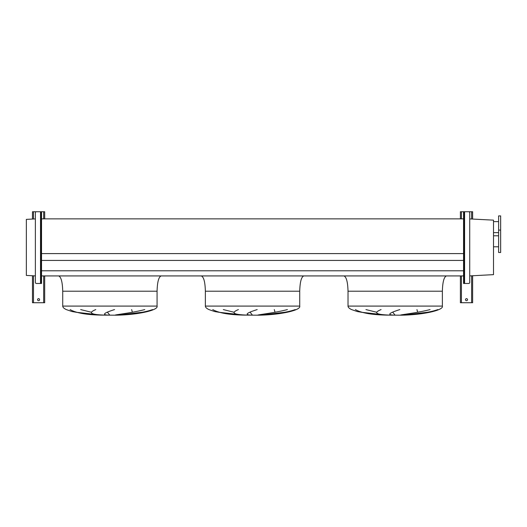 <?xml version="1.0" encoding="UTF-8"?>
<svg xmlns="http://www.w3.org/2000/svg" width="527" height="527" viewBox="0 0 527 527"><rect width="100%" height="100%" fill="white"/><g stroke="black" fill="none" stroke-linecap="round" stroke-linejoin="round"><path stroke-width="0.79" d="M446.441 275.931C443.984 276.906 442.627 281.998 442.37 291.214L442.37 306.088C443.951 310.298 422.47 315.001 400.803 315.192L386.528 315.106L373.004 314.184L357.247 311.536L351.581 309.586C349.223 308.466 348.031 307.3 348.018 306.088L348.018 291.214C347.761 281.998 346.397 276.906 343.94 275.931M365.955 309.586L376.621 312.234M395.039 315.106L392.773 312.234M416.929 309.586L417.674 312.234M403.386 315.106L427.661 312.234M355.389 309.586C361.384 312.998 371.792 314.836 386.614 315.106L361.232 312.234M303.796 275.931C301.339 276.906 299.982 281.998 299.725 291.214L299.725 306.088C301.306 310.298 279.817 315.001 258.158 315.192L243.882 315.106L230.358 314.184L214.601 311.536L208.936 309.586C206.571 308.466 205.385 307.3 205.372 306.088L205.372 291.214C205.115 281.998 203.751 276.906 201.294 275.931M223.31 309.586L233.975 312.234M252.393 315.106L250.127 312.234M274.284 309.586L275.028 312.234M260.74 315.106L285.015 312.234M212.737 309.586C218.738 312.998 229.146 314.836 243.968 315.106L218.586 312.234M161.15 275.931C158.693 276.906 157.336 281.998 157.072 291.214L157.072 306.088C158.66 310.298 137.172 315.001 115.505 315.192L101.237 315.106L87.713 314.184L71.949 311.536L66.29 309.586C63.925 308.466 62.739 307.3 62.726 306.088L62.726 291.214C62.463 281.998 61.106 276.906 58.649 275.931M80.664 309.586L91.329 312.234M109.748 315.106L107.482 312.234M131.638 309.586L132.382 312.234M118.094 315.106L142.369 312.234M70.091 309.586C76.092 312.998 86.5 314.836 101.322 315.106L75.941 312.234M114.537 309.586C103.714 312.998 101.665 314.836 108.397 315.106M104.932 315.106C90.828 314.691 87.778 312.854 95.776 309.586M152.573 309.586C142.178 313.295 125.927 314.54 117.554 315.106M115.117 315.106C115.854 314.632 131.895 312.919 144.773 309.586M257.183 309.586C246.359 312.998 244.311 314.836 251.043 315.106M247.578 315.106C233.474 314.691 230.424 312.854 238.421 309.586M295.219 309.586C284.824 313.295 268.572 314.54 260.2 315.106M257.762 315.106C258.507 314.632 274.541 312.919 287.419 309.586M399.828 309.586C389.005 312.998 386.956 314.836 393.689 315.106M390.224 315.106C376.12 314.691 373.07 312.854 381.067 309.586M437.865 309.586C427.469 313.295 411.218 314.54 402.845 315.106M400.408 315.106C401.152 314.632 417.193 312.919 430.072 309.586M41.534 275.931L463.562 275.931M41.534 270.786L463.562 270.786M41.534 260.43L463.562 260.43M41.534 253.599L463.562 253.599M41.534 218.87L463.562 218.87M500.65 230.082L500.65 215.918L498.614 215.918L498.614 230.082L500.65 230.082L500.65 252.499L498.614 252.499L498.614 230.082M498.614 221.623L493.516 221.623M498.614 232.624L493.516 232.624M498.614 235.786L493.516 235.786M498.614 246.788L493.516 246.788M469.728 275.898L493.516 274.646L493.516 220.154L469.728 218.909M35.368 218.909L26.35 219.377L26.35 275.423L35.368 275.898M467.535 299.672A1.021 1.021 0 0 0 466.514 298.651A1.021 1.021 0 0 0 465.499 299.672A1.021 1.021 0 0 0 466.514 300.693A1.021 1.021 0 0 0 467.535 299.672M472.633 219.061L472.633 211.742L464.07 211.742L464.07 212.756L463.562 212.756L463.562 211.742L460.4 211.742L460.4 218.87M460.4 275.931L460.4 302.729L472.633 302.729L472.633 275.746M463.562 212.756L463.562 282.452L464.07 282.452L464.07 283.473L463.562 283.473L463.562 282.452M464.07 212.756L464.07 282.452M464.07 228.349L464.583 228.349L464.583 231.406L464.07 231.406M464.07 263.803L464.583 263.803L464.583 266.86L464.07 266.86M464.583 228.349L464.583 211.742L468.707 211.742A1.021 1.021 0 0 1 469.728 212.756L469.728 282.452A1.021 1.021 0 0 1 468.707 283.473L464.07 283.473M463.562 211.742L464.07 211.742M39.597 299.672A1.021 1.021 0 0 0 38.576 298.651A1.021 1.021 0 0 0 37.555 299.672A1.021 1.021 0 0 0 38.576 300.693A1.021 1.021 0 0 0 39.597 299.672M44.69 218.87L44.69 211.742L41.534 211.742L41.534 212.756L41.02 212.756L41.02 211.742L32.463 211.742L32.463 219.061M32.463 275.746L32.463 302.729L44.69 302.729L44.69 275.931M41.02 263.803L40.513 263.803L40.513 266.86L41.02 266.86M41.02 228.349L40.513 228.349L40.513 231.406L41.02 231.406M41.534 212.756L41.534 283.473L36.389 283.473A1.021 1.021 0 0 1 35.368 282.452L35.368 212.756A1.021 1.021 0 0 1 36.389 211.742L40.513 211.742L40.513 228.349M41.02 212.756L41.02 282.452L41.534 282.452M41.02 283.473L41.02 282.452M41.02 211.742L41.534 211.742M442.37 306.088L348.018 306.088M442.37 291.214L348.018 291.214M299.725 306.088L205.372 306.088M299.725 291.214L205.372 291.214M157.072 306.088L62.726 306.088M157.072 291.214L62.726 291.214M461.421 211.742L461.421 218.87M461.421 275.931L461.421 302.729M471.612 211.742L471.612 219.008M471.612 275.799L471.612 302.729M464.583 231.406L464.583 263.803M464.583 266.86L464.583 283.473M33.484 211.742L33.484 219.008M33.484 275.799L33.484 302.729M43.669 211.742L43.669 218.87M43.669 275.931L43.669 302.729M40.513 231.406L40.513 263.803M40.513 266.86L40.513 283.473"/></g></svg>
